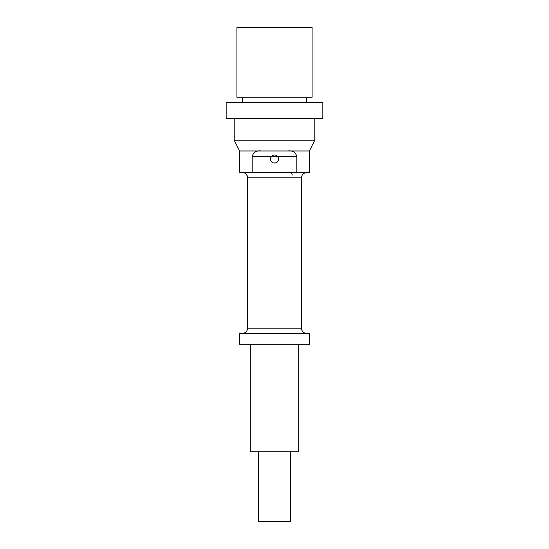 <?xml version="1.0" encoding="UTF-8"?>
<svg xmlns="http://www.w3.org/2000/svg" width="549" height="549" viewBox="0 0 549 549"><rect width="100%" height="100%" fill="white"/><g stroke="black" fill="none" stroke-linecap="round" stroke-linejoin="round"><path stroke-width="0.82" d="M270.966 157.103A4.028 4.028 0 0 1 271.501 156.348L277.499 156.348C275.502 154.571 273.498 154.571 271.501 156.348L252.197 156.348L252.197 172.455L296.803 172.455L296.803 156.348L277.499 156.348A4.028 4.028 0 0 1 272.572 162.566A4.028 4.028 0 0 1 270.966 157.103L270.623 160.116M278.364 160.164L278.467 158.345M277.499 156.348C275.502 154.571 273.498 154.571 271.501 156.348M252.197 172.455L239.59 172.455L239.59 150.975L261.07 150.975C256.493 150.385 253.528 152.176 252.197 156.348M261.07 150.975L287.93 150.975C292.507 150.385 295.472 152.176 296.803 156.348M275.845 162.827L273.718 162.984M296.803 172.455L309.41 172.455L309.41 150.975L287.93 150.975M301.607 176.202L301.353 177.828C302.067 174.177 303.858 172.386 306.726 172.455L303.528 173.511M301.607 329.832L301.353 328.206C302.067 331.857 303.858 333.648 306.726 333.579L303.528 332.522M292.315 175.028L291.162 172.455M247.393 329.832L247.647 328.206C246.933 331.857 245.142 333.648 242.274 333.579L245.472 332.522M243.427 172.585L244.923 173.155M247.215 175.721L247.647 177.828L247.647 328.206L301.353 328.206L301.353 177.828L247.647 177.828C246.933 174.177 245.142 172.386 242.274 172.455M239.59 150.975L234.217 140.235L314.783 140.235L309.41 150.975M257.762 333.579L239.59 333.579L239.59 344.319L309.41 344.319L309.41 333.579L257.762 333.579M322.833 118.749L226.167 118.749L226.167 102.642L322.833 102.642L322.833 118.749M312.093 97.269L236.907 97.269L236.907 27.45L312.093 27.45L312.093 97.269M290.613 451.731L290.613 521.55L258.387 521.55L258.387 451.731M298.67 344.319L298.67 451.731L250.33 451.731L250.33 344.319M234.217 118.749L234.217 140.235M314.783 118.749L314.783 140.235M242.274 97.269L242.274 102.642M306.726 97.269L306.726 102.642"/></g></svg>
